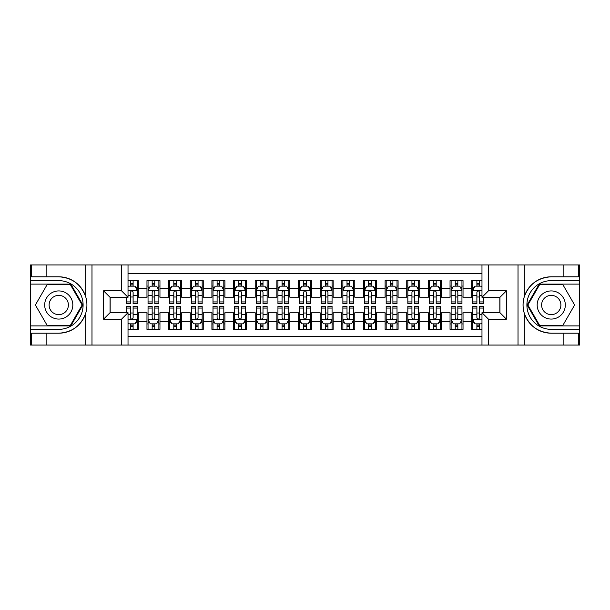 <?xml version="1.0" encoding="UTF-8"?>
<svg xmlns="http://www.w3.org/2000/svg" width="610" height="610" viewBox="0 0 610 610"><rect width="100%" height="100%" fill="white"/><g stroke="black" fill="none" stroke-linecap="round" stroke-linejoin="round"><path stroke-width="0.91" d="M128.024 345.046L481.976 345.046L481.976 312.686L499.941 312.686L499.941 297.314L481.976 297.314L481.976 264.954L128.024 264.954L128.024 297.314L110.059 297.314L110.059 312.686L128.024 312.686L128.024 345.046L46.848 345.046L46.848 333.197L58.751 333.197C72.003 332.397 80.977 325.786 85.674 313.372C87.329 307.798 87.329 302.217 85.674 296.628C80.977 284.214 72.003 277.603 58.751 276.803L46.848 276.803L46.848 264.954L30.5 264.954L30.5 325.892L70.813 325.892L82.876 305L70.813 284.108L30.5 284.108M481.976 280.646L471.69 280.646L471.69 288.545L463.036 288.545L463.036 297.207L471.69 297.207L471.69 288.545M463.036 288.545L463.036 280.646L450.043 280.646L450.043 288.545L441.381 288.545L441.381 297.207L450.043 297.207L450.043 288.545M441.381 288.545L441.381 280.646L428.395 280.646L428.395 288.545L419.733 288.545L419.733 297.207L428.395 297.207L428.395 288.545M419.733 288.545L419.733 280.646L406.748 280.646L406.748 288.545L398.086 288.545L398.086 297.207L406.748 297.207L406.748 288.545M398.086 288.545L398.086 280.646L385.101 280.646L385.101 288.545L376.439 288.545L376.439 297.207L385.101 297.207L385.101 288.545M376.439 288.545L376.439 280.646L363.453 280.646L363.453 288.545L354.791 288.545L354.791 297.207L363.453 297.207L363.453 288.545M354.791 288.545L354.791 280.646L341.798 280.646L341.798 288.545L333.144 288.545L333.144 297.207L341.798 297.207L341.798 288.545M333.144 288.545L333.144 280.646L320.151 280.646L320.151 288.545L311.496 288.545L311.496 297.207L320.151 297.207L320.151 288.545M311.496 288.545L311.496 280.646L298.503 280.646L298.503 288.545L289.849 288.545L289.849 297.207L298.503 297.207L298.503 288.545M289.849 288.545L289.849 280.646L276.856 280.646L276.856 288.545L268.202 288.545L268.202 297.207L276.856 297.207L276.856 288.545M268.202 288.545L268.202 280.646L255.209 280.646L255.209 288.545L246.547 288.545L246.547 297.207L255.209 297.207L255.209 288.545M246.547 288.545L246.547 280.646L233.561 280.646L233.561 288.545L224.899 288.545L224.899 297.207L233.561 297.207L233.561 288.545M224.899 288.545L224.899 280.646L211.914 280.646L211.914 288.545L203.252 288.545L203.252 297.207L211.914 297.207L211.914 288.545M203.252 288.545L203.252 280.646L190.267 280.646L190.267 288.545L181.605 288.545L181.605 297.207L190.267 297.207L190.267 288.545M181.605 288.545L181.605 280.646L168.619 280.646L168.619 288.545L159.957 288.545L159.957 297.207L168.619 297.207L168.619 288.545M159.957 288.545L159.957 280.646L146.964 280.646L146.964 297.207L138.31 297.207L138.31 280.646L128.024 280.646M128.024 329.354L138.31 329.354L138.31 312.793L146.964 312.793L146.964 329.354L159.957 329.354L159.957 312.793L168.619 312.793L168.619 321.455L159.957 321.455M168.619 321.455L168.619 329.354L181.605 329.354L181.605 312.793L190.267 312.793L190.267 321.455L181.605 321.455M190.267 321.455L190.267 329.354L203.252 329.354L203.252 312.793L211.914 312.793L211.914 321.455L203.252 321.455M211.914 321.455L211.914 329.354L224.899 329.354L224.899 312.793L233.561 312.793L233.561 321.455L224.899 321.455M233.561 321.455L233.561 329.354L246.547 329.354L246.547 312.793L255.209 312.793L255.209 321.455L246.547 321.455M255.209 321.455L255.209 329.354L268.202 329.354L268.202 312.793L276.856 312.793L276.856 321.455L268.202 321.455M276.856 321.455L276.856 329.354L289.849 329.354L289.849 312.793L298.503 312.793L298.503 321.455L289.849 321.455M298.503 321.455L298.503 329.354L311.496 329.354L311.496 312.793L320.151 312.793L320.151 321.455L311.496 321.455M320.151 321.455L320.151 329.354L333.144 329.354L333.144 312.793L341.798 312.793L341.798 321.455L333.144 321.455M341.798 321.455L341.798 329.354L354.791 329.354L354.791 312.793L363.453 312.793L363.453 321.455L354.791 321.455M363.453 321.455L363.453 329.354L376.439 329.354L376.439 312.793L385.101 312.793L385.101 321.455L376.439 321.455M385.101 321.455L385.101 329.354L398.086 329.354L398.086 312.793L406.748 312.793L406.748 321.455L398.086 321.455M406.748 321.455L406.748 329.354L419.733 329.354L419.733 312.793L428.395 312.793L428.395 321.455L419.733 321.455M428.395 321.455L428.395 329.354L441.381 329.354L441.381 312.793L450.043 312.793L450.043 321.455L441.381 321.455M450.043 321.455L450.043 329.354L463.036 329.354L463.036 312.793L471.69 312.793L471.69 321.455L463.036 321.455M481.976 273.394L128.024 273.394M128.024 336.606L481.976 336.606M471.69 321.455L471.69 329.354L481.976 329.354M110.166 297.314L110.166 312.686M499.834 312.686L499.834 297.314M130.517 286.06L133.11 286.06M137.227 286.06L138.31 286.06M130.517 296.994L133.11 296.994M137.227 296.994L138.31 296.994M130.517 313.006L133.11 313.006M137.227 313.006L138.31 313.006M130.517 323.94L133.11 323.94M137.227 323.94L138.31 323.94M146.964 296.994L148.047 296.994M152.165 296.994L154.765 296.994M158.875 296.994L159.957 296.994M146.964 286.06L148.047 286.06M152.165 286.06L154.765 286.06M158.875 286.06L159.957 286.06M146.964 313.006L148.047 313.006M152.165 313.006L154.765 313.006M158.875 313.006L159.957 313.006M146.964 323.94L148.047 323.94M152.165 323.94L154.765 323.94M158.875 323.94L159.957 323.94M168.619 313.006L169.702 313.006M173.812 313.006L176.412 313.006M180.522 313.006L181.605 313.006M168.619 323.94L169.702 323.94M173.812 323.94L176.412 323.94M180.522 323.94L181.605 323.94M168.619 286.06L169.702 286.06M173.812 286.06L176.412 286.06M180.522 286.06L181.605 286.06M168.619 296.994L169.702 296.994M173.812 296.994L176.412 296.994M180.522 296.994L181.605 296.994M190.267 313.006L191.349 313.006M195.459 313.006L198.059 313.006M202.169 313.006L203.252 313.006M190.267 323.94L191.349 323.94M195.459 323.94L198.059 323.94M202.169 323.94L203.252 323.94M190.267 286.06L191.349 286.06M195.459 286.06L198.059 286.06M202.169 286.06L203.252 286.06M190.267 296.994L191.349 296.994M195.459 296.994L198.059 296.994M202.169 296.994L203.252 296.994M211.914 313.006L212.997 313.006M217.107 313.006L219.707 313.006M223.817 313.006L224.899 313.006M211.914 323.94L212.997 323.94M217.107 323.94L219.707 323.94M223.817 323.94L224.899 323.94M211.914 286.06L212.997 286.06M217.107 286.06L219.707 286.06M223.817 286.06L224.899 286.06M211.914 296.994L212.997 296.994M217.107 296.994L219.707 296.994M223.817 296.994L224.899 296.994M233.561 313.006L234.644 313.006M238.754 313.006L241.354 313.006M245.464 313.006L246.547 313.006M233.561 323.94L234.644 323.94M238.754 323.94L241.354 323.94M245.464 323.94L246.547 323.94M233.561 286.06L234.644 286.06M238.754 286.06L241.354 286.06M245.464 286.06L246.547 286.06M233.561 296.994L234.644 296.994M238.754 296.994L241.354 296.994M245.464 296.994L246.547 296.994M255.209 313.006L256.291 313.006M260.401 313.006L263.002 313.006M267.119 313.006L268.202 313.006M255.209 323.94L256.291 323.94M260.401 323.94L263.002 323.94M267.119 323.94L268.202 323.94M255.209 286.06L256.291 286.06M260.401 286.06L263.002 286.06M267.119 286.06L268.202 286.06M255.209 296.994L256.291 296.994M260.401 296.994L263.002 296.994M267.119 296.994L268.202 296.994M276.856 313.006L277.939 313.006M282.056 313.006L284.649 313.006M288.766 313.006L289.849 313.006M276.856 323.94L277.939 323.94M282.056 323.94L284.649 323.94M288.766 323.94L289.849 323.94M276.856 286.06L277.939 286.06M282.056 286.06L284.649 286.06M288.766 286.06L289.849 286.06M276.856 296.994L277.939 296.994M282.056 296.994L284.649 296.994M288.766 296.994L289.849 296.994M298.503 313.006L299.586 313.006M303.704 313.006L306.296 313.006M310.414 313.006L311.496 313.006M298.503 323.94L299.586 323.94M303.704 323.94L306.296 323.94M310.414 323.94L311.496 323.94M298.503 286.06L299.586 286.06M303.704 286.06L306.296 286.06M310.414 286.06L311.496 286.06M298.503 296.994L299.586 296.994M303.704 296.994L306.296 296.994M310.414 296.994L311.496 296.994M320.151 313.006L321.234 313.006M325.351 313.006L327.944 313.006M332.061 313.006L333.144 313.006M320.151 323.94L321.234 323.94M325.351 323.94L327.944 323.94M332.061 323.94L333.144 323.94M320.151 286.06L321.234 286.06M325.351 286.06L327.944 286.06M332.061 286.06L333.144 286.06M320.151 296.994L321.234 296.994M325.351 296.994L327.944 296.994M332.061 296.994L333.144 296.994M341.798 313.006L342.881 313.006M346.998 313.006L349.599 313.006M353.708 313.006L354.791 313.006M341.798 323.94L342.881 323.94M346.998 323.94L349.599 323.94M353.708 323.94L354.791 323.94M341.798 286.06L342.881 286.06M346.998 286.06L349.599 286.06M353.708 286.06L354.791 286.06M341.798 296.994L342.881 296.994M346.998 296.994L349.599 296.994M353.708 296.994L354.791 296.994M363.453 313.006L364.536 313.006M368.646 313.006L371.246 313.006M375.356 313.006L376.439 313.006M363.453 323.94L364.536 323.94M368.646 323.94L371.246 323.94M375.356 323.94L376.439 323.94M363.453 286.06L364.536 286.06M368.646 286.06L371.246 286.06M375.356 286.06L376.439 286.06M363.453 296.994L364.536 296.994M368.646 296.994L371.246 296.994M375.356 296.994L376.439 296.994M385.101 313.006L386.183 313.006M390.293 313.006L392.893 313.006M397.003 313.006L398.086 313.006M385.101 323.94L386.183 323.94M390.293 323.94L392.893 323.94M397.003 323.94L398.086 323.94M385.101 286.06L386.183 286.06M390.293 286.06L392.893 286.06M397.003 286.06L398.086 286.06M385.101 296.994L386.183 296.994M390.293 296.994L392.893 296.994M397.003 296.994L398.086 296.994M406.748 313.006L407.831 313.006M411.941 313.006L414.541 313.006M418.651 313.006L419.733 313.006M406.748 323.94L407.831 323.94M411.941 323.94L414.541 323.94M418.651 323.94L419.733 323.94M406.748 286.06L407.831 286.06M411.941 286.06L414.541 286.06M418.651 286.06L419.733 286.06M406.748 296.994L407.831 296.994M411.941 296.994L414.541 296.994M418.651 296.994L419.733 296.994M428.395 313.006L429.478 313.006M433.588 313.006L436.188 313.006M440.298 313.006L441.381 313.006M428.395 323.94L429.478 323.94M433.588 323.94L436.188 323.94M440.298 323.94L441.381 323.94M428.395 286.06L429.478 286.06M433.588 286.06L436.188 286.06M440.298 286.06L441.381 286.06M428.395 296.994L429.478 296.994M433.588 296.994L436.188 296.994M440.298 296.994L441.381 296.994M450.043 313.006L451.125 313.006M455.235 313.006L457.836 313.006M461.953 313.006L463.036 313.006M450.043 323.94L451.125 323.94M455.235 323.94L457.836 323.94M461.953 323.94L463.036 323.94M450.043 286.06L451.125 286.06M455.235 286.06L457.836 286.06M461.953 286.06L463.036 286.06M450.043 296.994L451.125 296.994M455.235 296.994L457.836 296.994M461.953 296.994L463.036 296.994M471.69 313.006L472.773 313.006M476.89 313.006L479.483 313.006M471.69 323.94L472.773 323.94M476.89 323.94L479.483 323.94M471.69 286.06L472.773 286.06M476.89 286.06L479.483 286.06M471.69 296.994L472.773 296.994M476.89 296.994L479.483 296.994M133.11 283.459L130.517 283.459M126.4 301.935L126.4 303.704L130.517 303.704L130.517 301.935L126.4 301.935L126.4 297.314M135.656 287.356L137.227 287.356L137.227 303.704L133.11 303.704L133.11 292.121C132.248 290.452 131.379 290.452 130.517 292.121L130.517 301.935M137.227 287.356L137.227 280.646M137.227 290.497L135.062 286.166L128.565 286.166L128.024 287.249M130.517 286.166L130.517 280.646M133.11 280.646L133.11 286.166M130.517 326.541L133.11 326.541M128.024 322.751L128.565 323.834L135.062 323.834L137.227 319.503L137.227 306.296L133.11 306.296L133.11 308.065L137.227 308.065M137.227 319.503L137.227 329.354M126.4 312.686L126.4 306.296L130.517 306.296L130.517 317.879C131.379 319.548 132.248 319.548 133.11 317.879L133.11 308.065M133.11 323.834L133.11 329.354M130.517 329.354L130.517 323.834M65.788 292.815A14.068 14.068 0 0 0 46.566 297.962A14.068 14.068 0 0 0 51.713 317.185A14.068 14.068 0 0 0 70.935 312.038A14.068 14.068 0 0 0 65.788 292.815M63.57 296.658A9.63 9.63 0 0 0 50.409 300.181A9.63 9.63 0 0 0 53.932 313.342A9.63 9.63 0 0 0 67.092 309.819A9.63 9.63 0 0 0 63.57 296.658M70.44 325.244L47.061 325.244L35.38 305L47.061 284.756L70.44 284.756L82.121 305L70.44 325.244M558.287 292.815A14.068 14.068 0 0 0 539.065 297.962A14.068 14.068 0 0 0 544.212 317.185A14.068 14.068 0 0 0 563.434 312.038A14.068 14.068 0 0 0 558.287 292.815M556.068 296.658A9.63 9.63 0 0 0 542.908 300.181A9.63 9.63 0 0 0 546.43 313.342A9.63 9.63 0 0 0 559.591 309.819A9.63 9.63 0 0 0 556.068 296.658M562.938 325.244L539.56 325.244L527.879 305L539.56 284.756L562.938 284.756L574.62 305L562.938 325.244M121.527 345.046L121.527 319.183L103.563 319.183L103.563 290.817L121.527 290.817L121.527 264.954L91.98 264.954L91.98 345.046M58.751 276.803A28.197 28.197 0 0 1 85.674 296.628L85.674 264.954L46.848 264.954M46.848 345.046L30.5 345.046L30.5 325.892M30.5 329.354L58.751 329.354A24.354 24.354 0 0 0 83.105 305A24.354 24.354 0 0 0 58.751 280.646L30.5 280.646M58.751 333.197A28.197 28.197 0 0 0 85.674 313.372L85.674 345.046M85.674 264.954L91.98 264.954M121.527 264.954L128.024 264.954M46.848 333.197L31.689 333.197L31.689 345.046M46.848 276.803L31.689 276.803L31.689 264.954M121.527 319.183L128.024 312.686M103.563 319.183L110.059 312.686M103.563 290.817L110.059 297.314M121.527 290.817L128.024 297.314M481.976 264.954L563.152 264.954L563.152 276.803L551.249 276.803C537.997 277.603 529.022 284.214 524.325 296.628C522.671 302.202 522.671 307.783 524.325 313.372C529.022 325.786 537.997 332.397 551.249 333.197L563.152 333.197L563.152 345.046L579.5 345.046L579.5 284.108L539.187 284.108L527.124 305L539.187 325.892L579.5 325.892M488.473 264.954L488.473 290.817L506.437 290.817L506.437 319.183L488.473 319.183L488.473 345.046L518.02 345.046L518.02 264.954M524.325 313.372L524.325 345.046L563.152 345.046M563.152 264.954L579.5 264.954L579.5 284.108M579.5 280.646L551.249 280.646A24.354 24.354 0 0 0 526.895 305A24.354 24.354 0 0 0 551.249 329.354L579.5 329.354M551.249 276.803A28.197 28.197 0 0 0 523.052 305A28.197 28.197 0 0 0 551.249 333.197M524.325 345.046L518.02 345.046M488.473 345.046L481.976 345.046M563.152 276.803L578.311 276.803L578.311 264.954M563.152 333.197L578.311 333.197L578.311 345.046M488.473 290.817L481.976 297.314M506.437 290.817L499.941 297.314M506.437 319.183L499.941 312.686M488.473 319.183L481.976 312.686M154.765 283.459L152.165 283.459M158.875 301.935L154.765 301.935L154.765 303.704L158.875 303.704L158.875 290.497L156.709 286.166L150.212 286.166L148.047 290.497L148.047 303.704L152.165 303.704L152.165 301.935L148.047 301.935M148.047 290.497L148.047 280.646M158.875 290.497L158.875 280.646M152.165 286.166L152.165 280.646M154.765 280.646L154.765 286.166M154.765 301.935L154.765 292.121C153.895 290.452 153.034 290.452 152.165 292.121L152.165 301.935M176.412 283.459L173.812 283.459M180.522 301.935L176.412 301.935L176.412 303.704L180.522 303.704L180.522 290.497L178.356 286.166L171.86 286.166L169.702 290.497L169.702 303.704L173.812 303.704L173.812 301.935L169.702 301.935M169.702 290.497L169.702 280.646M180.522 290.497L180.522 280.646M173.812 286.166L173.812 280.646M176.412 280.646L176.412 286.166M176.412 301.935L176.412 292.121C175.543 290.452 174.681 290.452 173.812 292.121L173.812 301.935M198.059 283.459L195.459 283.459M202.169 301.935L198.059 301.935L198.059 303.704L202.169 303.704L202.169 290.497L200.004 286.166L193.515 286.166L191.349 290.497L191.349 303.704L195.459 303.704L195.459 301.935L191.349 301.935M191.349 290.497L191.349 280.646M202.169 290.497L202.169 280.646M195.459 286.166L195.459 280.646M198.059 280.646L198.059 286.166M198.059 301.935L198.059 292.121C197.19 290.452 196.328 290.452 195.459 292.121L195.459 301.935M219.707 283.459L217.107 283.459M223.817 301.935L219.707 301.935L219.707 303.704L223.817 303.704L223.817 290.497L221.651 286.166L215.162 286.166L212.997 290.497L212.997 303.704L217.107 303.704L217.107 301.935L212.997 301.935M212.997 290.497L212.997 280.646M223.817 290.497L223.817 280.646M217.107 286.166L217.107 280.646M219.707 280.646L219.707 286.166M219.707 301.935L219.707 292.121C218.837 290.452 217.976 290.452 217.107 292.121L217.107 301.935M152.165 326.541L154.765 326.541M148.047 308.065L152.165 308.065L152.165 306.296L148.047 306.296L148.047 319.503L150.212 323.834L156.709 323.834L158.875 319.503L158.875 306.296L154.765 306.296L154.765 308.065L158.875 308.065M158.875 319.503L158.875 329.354M148.047 319.503L148.047 329.354M154.765 323.834L154.765 329.354M152.165 329.354L152.165 323.834M152.165 308.065L152.165 317.879C153.026 319.548 153.895 319.548 154.765 317.879L154.765 308.065M173.812 326.541L176.412 326.541M169.702 308.065L173.812 308.065L173.812 306.296L169.702 306.296L169.702 319.503L171.86 323.834L178.356 323.834L180.522 319.503L180.522 306.296L176.412 306.296L176.412 308.065L180.522 308.065M180.522 319.503L180.522 329.354M169.702 319.503L169.702 329.354M176.412 323.834L176.412 329.354M173.812 329.354L173.812 323.834M173.812 308.065L173.812 317.879C174.673 319.548 175.543 319.548 176.412 317.879L176.412 308.065M195.459 326.541L198.059 326.541M191.349 308.065L195.459 308.065L195.459 306.296L191.349 306.296L191.349 319.503L193.515 323.834L200.004 323.834L202.169 319.503L202.169 306.296L198.059 306.296L198.059 308.065L202.169 308.065M202.169 319.503L202.169 329.354M191.349 319.503L191.349 329.354M198.059 323.834L198.059 329.354M195.459 329.354L195.459 323.834M195.459 308.065L195.459 317.879C196.321 319.548 197.19 319.548 198.059 317.879L198.059 308.065M217.107 326.541L219.707 326.541M212.997 308.065L217.107 308.065L217.107 306.296L212.997 306.296L212.997 319.503L215.162 323.834L221.651 323.834L223.817 319.503L223.817 306.296L219.707 306.296L219.707 308.065L223.817 308.065M223.817 319.503L223.817 329.354M212.997 319.503L212.997 329.354M219.707 323.834L219.707 329.354M217.107 329.354L217.107 323.834M217.107 308.065L217.107 317.879C217.976 319.548 218.837 319.548 219.707 317.879L219.707 308.065M241.354 283.459L238.754 283.459M245.464 301.935L241.354 301.935L241.354 303.704L245.464 303.704L245.464 290.497L243.306 286.166L236.81 286.166L234.644 290.497L234.644 303.704L238.754 303.704L238.754 301.935L234.644 301.935M234.644 290.497L234.644 280.646M245.464 290.497L245.464 280.646M238.754 286.166L238.754 280.646M241.354 280.646L241.354 286.166M241.354 301.935L241.354 292.121C240.492 290.452 239.623 290.452 238.754 292.121L238.754 301.935M238.754 326.541L241.354 326.541M234.644 308.065L238.754 308.065L238.754 306.296L234.644 306.296L234.644 319.503L236.81 323.834L243.306 323.834L245.464 319.503L245.464 306.296L241.354 306.296L241.354 308.065L245.464 308.065M245.464 319.503L245.464 329.354M234.644 319.503L234.644 329.354M241.354 323.834L241.354 329.354M238.754 329.354L238.754 323.834M238.754 308.065L238.754 317.879C239.623 319.548 240.485 319.548 241.354 317.879L241.354 308.065M263.002 283.459L260.401 283.459M267.119 301.935L263.002 301.935L263.002 303.704L267.119 303.704L267.119 290.497L264.954 286.166L258.457 286.166L256.291 290.497L256.291 303.704L260.401 303.704L260.401 301.935L256.291 301.935M256.291 290.497L256.291 280.646M267.119 290.497L267.119 280.646M260.401 286.166L260.401 280.646M263.002 280.646L263.002 286.166M263.002 301.935L263.002 292.121C262.14 290.452 261.271 290.452 260.401 292.121L260.401 301.935M260.401 326.541L263.002 326.541M256.291 308.065L260.401 308.065L260.401 306.296L256.291 306.296L256.291 319.503L258.457 323.834L264.954 323.834L267.119 319.503L267.119 306.296L263.002 306.296L263.002 308.065L267.119 308.065M267.119 319.503L267.119 329.354M256.291 319.503L256.291 329.354M263.002 323.834L263.002 329.354M260.401 329.354L260.401 323.834M260.401 308.065L260.401 317.879C261.271 319.548 262.132 319.548 263.002 317.879L263.002 308.065M284.649 283.459L282.056 283.459M288.766 301.935L284.649 301.935L284.649 303.704L288.766 303.704L288.766 290.497L286.601 286.166L280.104 286.166L277.939 290.497L277.939 303.704L282.056 303.704L282.056 301.935L277.939 301.935M277.939 290.497L277.939 280.646M288.766 290.497L288.766 280.646M282.056 286.166L282.056 280.646M284.649 280.646L284.649 286.166M284.649 301.935L284.649 292.121C283.787 290.452 282.918 290.452 282.056 292.121L282.056 301.935M282.056 326.541L284.649 326.541M277.939 308.065L282.056 308.065L282.056 306.296L277.939 306.296L277.939 319.503L280.104 323.834L286.601 323.834L288.766 319.503L288.766 306.296L284.649 306.296L284.649 308.065L288.766 308.065M288.766 319.503L288.766 329.354M277.939 319.503L277.939 329.354M284.649 323.834L284.649 329.354M282.056 329.354L282.056 323.834M282.056 308.065L282.056 317.879C282.918 319.548 283.787 319.548 284.649 317.879L284.649 308.065M306.296 283.459L303.704 283.459M310.414 301.935L306.296 301.935L306.296 303.704L310.414 303.704L310.414 290.497L308.248 286.166L301.752 286.166L299.586 290.497L299.586 303.704L303.704 303.704L303.704 301.935L299.586 301.935M299.586 290.497L299.586 280.646M310.414 290.497L310.414 280.646M303.704 286.166L303.704 280.646M306.296 280.646L306.296 286.166M306.296 301.935L306.296 292.121C305.435 290.452 304.565 290.452 303.704 292.121L303.704 301.935M303.704 326.541L306.296 326.541M299.586 308.065L303.704 308.065L303.704 306.296L299.586 306.296L299.586 319.503L301.752 323.834L308.248 323.834L310.414 319.503L310.414 306.296L306.296 306.296L306.296 308.065L310.414 308.065M310.414 319.503L310.414 329.354M299.586 319.503L299.586 329.354M306.296 323.834L306.296 329.354M303.704 329.354L303.704 323.834M303.704 308.065L303.704 317.879C304.565 319.548 305.435 319.548 306.296 317.879L306.296 308.065M327.944 283.459L325.351 283.459M332.061 301.935L327.944 301.935L327.944 303.704L332.061 303.704L332.061 290.497L329.896 286.166L323.399 286.166L321.234 290.497L321.234 303.704L325.351 303.704L325.351 301.935L321.234 301.935M321.234 290.497L321.234 280.646M332.061 290.497L332.061 280.646M325.351 286.166L325.351 280.646M327.944 280.646L327.944 286.166M327.944 301.935L327.944 292.121C327.082 290.452 326.213 290.452 325.351 292.121L325.351 301.935M325.351 326.541L327.944 326.541M321.234 308.065L325.351 308.065L325.351 306.296L321.234 306.296L321.234 319.503L323.399 323.834L329.896 323.834L332.061 319.503L332.061 306.296L327.944 306.296L327.944 308.065L332.061 308.065M332.061 319.503L332.061 329.354M321.234 319.503L321.234 329.354M327.944 323.834L327.944 329.354M325.351 329.354L325.351 323.834M325.351 308.065L325.351 317.879C326.213 319.548 327.082 319.548 327.944 317.879L327.944 308.065M349.599 283.459L346.998 283.459M353.708 301.935L349.599 301.935L349.599 303.704L353.708 303.704L353.708 290.497L351.543 286.166L345.046 286.166L342.881 290.497L342.881 303.704L346.998 303.704L346.998 301.935L342.881 301.935M342.881 290.497L342.881 280.646M353.708 290.497L353.708 280.646M346.998 286.166L346.998 280.646M349.599 280.646L349.599 286.166M349.599 301.935L349.599 292.121C348.729 290.452 347.868 290.452 346.998 292.121L346.998 301.935M346.998 326.541L349.599 326.541M342.881 308.065L346.998 308.065L346.998 306.296L342.881 306.296L342.881 319.503L345.046 323.834L351.543 323.834L353.708 319.503L353.708 306.296L349.599 306.296L349.599 308.065L353.708 308.065M353.708 319.503L353.708 329.354M342.881 319.503L342.881 329.354M349.599 323.834L349.599 329.354M346.998 329.354L346.998 323.834M346.998 308.065L346.998 317.879C347.86 319.548 348.729 319.548 349.599 317.879L349.599 308.065M371.246 283.459L368.646 283.459M375.356 301.935L371.246 301.935L371.246 303.704L375.356 303.704L375.356 290.497L373.19 286.166L366.694 286.166L364.536 290.497L364.536 303.704L368.646 303.704L368.646 301.935L364.536 301.935M364.536 290.497L364.536 280.646M375.356 290.497L375.356 280.646M368.646 286.166L368.646 280.646M371.246 280.646L371.246 286.166M371.246 301.935L371.246 292.121C370.377 290.452 369.515 290.452 368.646 292.121L368.646 301.935M368.646 326.541L371.246 326.541M364.536 308.065L368.646 308.065L368.646 306.296L364.536 306.296L364.536 319.503L366.694 323.834L373.19 323.834L375.356 319.503L375.356 306.296L371.246 306.296L371.246 308.065L375.356 308.065M375.356 319.503L375.356 329.354M364.536 319.503L364.536 329.354M371.246 323.834L371.246 329.354M368.646 329.354L368.646 323.834M368.646 308.065L368.646 317.879C369.507 319.548 370.377 319.548 371.246 317.879L371.246 308.065M392.893 283.459L390.293 283.459M397.003 301.935L392.893 301.935L392.893 303.704L397.003 303.704L397.003 290.497L394.838 286.166L388.349 286.166L386.183 290.497L386.183 303.704L390.293 303.704L390.293 301.935L386.183 301.935M386.183 290.497L386.183 280.646M397.003 290.497L397.003 280.646M390.293 286.166L390.293 280.646M392.893 280.646L392.893 286.166M392.893 301.935L392.893 292.121C392.024 290.452 391.162 290.452 390.293 292.121L390.293 301.935M390.293 326.541L392.893 326.541M386.183 308.065L390.293 308.065L390.293 306.296L386.183 306.296L386.183 319.503L388.349 323.834L394.838 323.834L397.003 319.503L397.003 306.296L392.893 306.296L392.893 308.065L397.003 308.065M397.003 319.503L397.003 329.354M386.183 319.503L386.183 329.354M392.893 323.834L392.893 329.354M390.293 329.354L390.293 323.834M390.293 308.065L390.293 317.879C391.162 319.548 392.024 319.548 392.893 317.879L392.893 308.065M414.541 283.459L411.941 283.459M418.651 301.935L414.541 301.935L414.541 303.704L418.651 303.704L418.651 290.497L416.485 286.166L409.996 286.166L407.831 290.497L407.831 303.704L411.941 303.704L411.941 301.935L407.831 301.935M407.831 290.497L407.831 280.646M418.651 290.497L418.651 280.646M411.941 286.166L411.941 280.646M414.541 280.646L414.541 286.166M414.541 301.935L414.541 292.121C413.679 290.452 412.81 290.452 411.941 292.121L411.941 301.935M411.941 326.541L414.541 326.541M407.831 308.065L411.941 308.065L411.941 306.296L407.831 306.296L407.831 319.503L409.996 323.834L416.485 323.834L418.651 319.503L418.651 306.296L414.541 306.296L414.541 308.065L418.651 308.065M418.651 319.503L418.651 329.354M407.831 319.503L407.831 329.354M414.541 323.834L414.541 329.354M411.941 329.354L411.941 323.834M411.941 308.065L411.941 317.879C412.81 319.548 413.671 319.548 414.541 317.879L414.541 308.065M436.188 283.459L433.588 283.459M440.298 301.935L436.188 301.935L436.188 303.704L440.298 303.704L440.298 290.497L438.14 286.166L431.644 286.166L429.478 290.497L429.478 303.704L433.588 303.704L433.588 301.935L429.478 301.935M429.478 290.497L429.478 280.646M440.298 290.497L440.298 280.646M433.588 286.166L433.588 280.646M436.188 280.646L436.188 286.166M436.188 301.935L436.188 292.121C435.326 290.452 434.457 290.452 433.588 292.121L433.588 301.935M433.588 326.541L436.188 326.541M429.478 308.065L433.588 308.065L433.588 306.296L429.478 306.296L429.478 319.503L431.644 323.834L438.14 323.834L440.298 319.503L440.298 306.296L436.188 306.296L436.188 308.065L440.298 308.065M440.298 319.503L440.298 329.354M429.478 319.503L429.478 329.354M436.188 323.834L436.188 329.354M433.588 329.354L433.588 323.834M433.588 308.065L433.588 317.879C434.457 319.548 435.319 319.548 436.188 317.879L436.188 308.065M457.836 283.459L455.235 283.459M461.953 301.935L457.836 301.935L457.836 303.704L461.953 303.704L461.953 290.497L459.787 286.166L453.291 286.166L451.125 290.497L451.125 303.704L455.235 303.704L455.235 301.935L451.125 301.935M451.125 290.497L451.125 280.646M461.953 290.497L461.953 280.646M455.235 286.166L455.235 280.646M457.836 280.646L457.836 286.166M457.836 301.935L457.836 292.121C456.974 290.452 456.105 290.452 455.235 292.121L455.235 301.935M455.235 326.541L457.836 326.541M451.125 308.065L455.235 308.065L455.235 306.296L451.125 306.296L451.125 319.503L453.291 323.834L459.787 323.834L461.953 319.503L461.953 306.296L457.836 306.296L457.836 308.065L461.953 308.065M461.953 319.503L461.953 329.354M451.125 319.503L451.125 329.354M457.836 323.834L457.836 329.354M455.235 329.354L455.235 323.834M455.235 308.065L455.235 317.879C456.105 319.548 456.966 319.548 457.836 317.879L457.836 308.065M479.483 283.459L476.89 283.459M481.976 287.249L481.435 286.166L474.938 286.166L472.773 290.497L472.773 303.704L476.89 303.704L476.89 301.935L472.773 301.935M472.773 290.497L472.773 280.646M483.6 297.314L483.6 303.704L479.483 303.704L479.483 292.121C478.621 290.452 477.752 290.452 476.89 292.121L476.89 301.935M476.89 286.166L476.89 280.646M479.483 280.646L479.483 286.166M476.89 326.541L479.483 326.541M483.6 308.065L483.6 306.296L479.483 306.296L479.483 308.065L483.6 308.065L483.6 312.686M474.344 322.644L472.773 322.644L472.773 306.296L476.89 306.296L476.89 317.879C477.752 319.548 478.621 319.548 479.483 317.879L479.483 308.065M472.773 322.644L472.773 329.354M472.773 319.503L474.938 323.834L481.435 323.834L481.976 322.751M479.483 323.834L479.483 329.354M476.89 329.354L476.89 323.834M146.964 321.455L138.31 321.455M146.964 288.545L138.31 288.545M137.174 290.39L128.024 290.39M137.227 301.935L133.11 301.935M130.517 295.514L128.024 295.514M137.227 295.514L133.11 295.514M133.11 284.839L130.517 284.839M128.024 319.61L137.174 319.61M137.227 322.644L135.656 322.644M126.4 308.065L130.517 308.065M133.11 314.486L137.227 314.486M128.024 314.486L130.517 314.486M130.517 325.16L133.11 325.16M524.325 264.954L524.325 296.628M158.821 290.39L148.108 290.39M148.047 287.356L149.618 287.356M157.304 287.356L158.875 287.356M152.165 295.514L148.047 295.514M158.875 295.514L154.765 295.514M154.765 284.839L152.165 284.839M180.469 290.39L169.755 290.39M169.702 287.356L171.265 287.356M178.951 287.356L180.522 287.356M173.812 295.514L169.702 295.514M180.522 295.514L176.412 295.514M176.412 284.839L173.812 284.839M202.116 290.39L191.403 290.39M191.349 287.356L192.912 287.356M200.598 287.356L202.169 287.356M195.459 295.514L191.349 295.514M202.169 295.514L198.059 295.514M198.059 284.839L195.459 284.839M223.763 290.39L213.05 290.39M212.997 287.356L214.567 287.356M222.254 287.356L223.817 287.356M217.107 295.514L212.997 295.514M223.817 295.514L219.707 295.514M219.707 284.839L217.107 284.839M148.108 319.61L158.821 319.61M158.875 322.644L157.304 322.644M149.618 322.644L148.047 322.644M154.765 314.486L158.875 314.486M148.047 314.486L152.165 314.486M152.165 325.16L154.765 325.16M169.755 319.61L180.469 319.61M180.522 322.644L178.951 322.644M171.265 322.644L169.702 322.644M176.412 314.486L180.522 314.486M169.702 314.486L173.812 314.486M173.812 325.16L176.412 325.16M191.403 319.61L202.116 319.61M202.169 322.644L200.598 322.644M192.912 322.644L191.349 322.644M198.059 314.486L202.169 314.486M191.349 314.486L195.459 314.486M195.459 325.16L198.059 325.16M213.05 319.61L223.763 319.61M223.817 322.644L222.254 322.644M214.567 322.644L212.997 322.644M219.707 314.486L223.817 314.486M212.997 314.486L217.107 314.486M217.107 325.16L219.707 325.16M245.411 290.39L234.697 290.39M234.644 287.356L236.215 287.356M243.901 287.356L245.464 287.356M238.754 295.514L234.644 295.514M245.464 295.514L241.354 295.514M241.354 284.839L238.754 284.839M234.697 319.61L245.411 319.61M245.464 322.644L243.901 322.644M236.215 322.644L234.644 322.644M241.354 314.486L245.464 314.486M234.644 314.486L238.754 314.486M238.754 325.16L241.354 325.16M267.058 290.39L256.345 290.39M256.291 287.356L257.862 287.356M265.548 287.356L267.119 287.356M260.401 295.514L256.291 295.514M267.119 295.514L263.002 295.514M263.002 284.839L260.401 284.839M256.345 319.61L267.058 319.61M267.119 322.644L265.548 322.644M257.862 322.644L256.291 322.644M263.002 314.486L267.119 314.486M256.291 314.486L260.401 314.486M260.401 325.16L263.002 325.16M288.713 290.39L277.992 290.39M277.939 287.356L279.51 287.356M287.196 287.356L288.766 287.356M282.056 295.514L277.939 295.514M288.766 295.514L284.649 295.514M284.649 284.839L282.056 284.839M277.992 319.61L288.713 319.61M288.766 322.644L287.196 322.644M279.51 322.644L277.939 322.644M284.649 314.486L288.766 314.486M277.939 314.486L282.056 314.486M282.056 325.16L284.649 325.16M310.36 290.39L299.64 290.39M299.586 287.356L301.157 287.356M308.843 287.356L310.414 287.356M303.704 295.514L299.586 295.514M310.414 295.514L306.296 295.514M306.296 284.839L303.704 284.839M299.64 319.61L310.36 319.61M310.414 322.644L308.843 322.644M301.157 322.644L299.586 322.644M306.296 314.486L310.414 314.486M299.586 314.486L303.704 314.486M303.704 325.16L306.296 325.16M332.008 290.39L321.287 290.39M321.234 287.356L322.804 287.356M330.49 287.356L332.061 287.356M325.351 295.514L321.234 295.514M332.061 295.514L327.944 295.514M327.944 284.839L325.351 284.839M321.287 319.61L332.008 319.61M332.061 322.644L330.49 322.644M322.804 322.644L321.234 322.644M327.944 314.486L332.061 314.486M321.234 314.486L325.351 314.486M325.351 325.16L327.944 325.16M353.655 290.39L342.942 290.39M342.881 287.356L344.452 287.356M352.138 287.356L353.708 287.356M346.998 295.514L342.881 295.514M353.708 295.514L349.599 295.514M349.599 284.839L346.998 284.839M342.942 319.61L353.655 319.61M353.708 322.644L352.138 322.644M344.452 322.644L342.881 322.644M349.599 314.486L353.708 314.486M342.881 314.486L346.998 314.486M346.998 325.16L349.599 325.16M375.302 290.39L364.589 290.39M364.536 287.356L366.099 287.356M373.785 287.356L375.356 287.356M368.646 295.514L364.536 295.514M375.356 295.514L371.246 295.514M371.246 284.839L368.646 284.839M364.589 319.61L375.302 319.61M375.356 322.644L373.785 322.644M366.099 322.644L364.536 322.644M371.246 314.486L375.356 314.486M364.536 314.486L368.646 314.486M368.646 325.16L371.246 325.16M396.95 290.39L386.237 290.39M386.183 287.356L387.746 287.356M395.433 287.356L397.003 287.356M390.293 295.514L386.183 295.514M397.003 295.514L392.893 295.514M392.893 284.839L390.293 284.839M386.237 319.61L396.95 319.61M397.003 322.644L395.433 322.644M387.746 322.644L386.183 322.644M392.893 314.486L397.003 314.486M386.183 314.486L390.293 314.486M390.293 325.16L392.893 325.16M418.597 290.39L407.884 290.39M407.831 287.356L409.401 287.356M417.087 287.356L418.651 287.356M411.941 295.514L407.831 295.514M418.651 295.514L414.541 295.514M414.541 284.839L411.941 284.839M407.884 319.61L418.597 319.61M418.651 322.644L417.087 322.644M409.401 322.644L407.831 322.644M414.541 314.486L418.651 314.486M407.831 314.486L411.941 314.486M411.941 325.16L414.541 325.16M440.245 290.39L429.531 290.39M429.478 287.356L431.049 287.356M438.735 287.356L440.298 287.356M433.588 295.514L429.478 295.514M440.298 295.514L436.188 295.514M436.188 284.839L433.588 284.839M429.531 319.61L440.245 319.61M440.298 322.644L438.735 322.644M431.049 322.644L429.478 322.644M436.188 314.486L440.298 314.486M429.478 314.486L433.588 314.486M433.588 325.16L436.188 325.16M461.892 290.39L451.179 290.39M451.125 287.356L452.696 287.356M460.382 287.356L461.953 287.356M455.235 295.514L451.125 295.514M461.953 295.514L457.836 295.514M457.836 284.839L455.235 284.839M451.179 319.61L461.892 319.61M461.953 322.644L460.382 322.644M452.696 322.644L451.125 322.644M457.836 314.486L461.953 314.486M451.125 314.486L455.235 314.486M455.235 325.16L457.836 325.16M481.976 290.39L472.826 290.39M472.773 287.356L474.344 287.356M483.6 301.935L479.483 301.935M476.89 295.514L472.773 295.514M481.976 295.514L479.483 295.514M479.483 284.839L476.89 284.839M472.826 319.61L481.976 319.61M472.773 308.065L476.89 308.065M479.483 314.486L481.976 314.486M472.773 314.486L476.89 314.486M476.89 325.16L479.483 325.16"/></g></svg>
